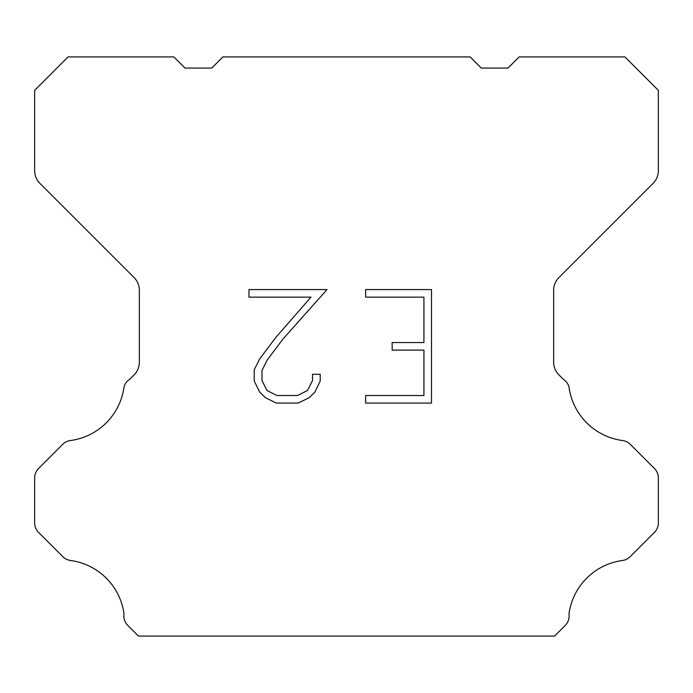 <?xml version="1.0" encoding="UTF-8"?>
<svg xmlns="http://www.w3.org/2000/svg" width="693" height="693" viewBox="0 0 693 693"><rect width="100%" height="100%" fill="white"/><g stroke="black" fill="none" stroke-linecap="round" stroke-linejoin="round"><path stroke-width="1.04" d="M423.934 395.512L423.934 350.112L392.151 350.112L392.151 342.541L423.934 342.541L423.934 297.141L365.627 297.141L365.627 289.57L431.496 289.57L431.496 403.083L365.627 403.083L365.627 395.512L423.934 395.512M320.218 374.298L320.218 381.107L314.821 392.186L309.199 397.695L298.12 403.083L276.316 403.083L265.306 397.609L259.693 392.073L254.218 380.985L254.218 369.759L259.693 358.896L275.727 337.543L310.975 297.141L248.969 297.141L248.969 289.57L327.009 289.57L282.822 339.215L267.082 360.195L261.98 370.547L261.98 380.518L266.935 390.497L276.983 395.512L297.531 395.512L307.501 390.48L312.526 380.518L312.526 374.298L320.218 374.298M470.123 56.921L481.263 68.061L507.995 68.061L519.135 56.921L624.939 56.921L658.35 90.341L658.35 170.747A17.819 17.819 0 0 1 653.127 183.342L558.879 277.598A17.819 17.819 0 0 0 553.655 290.202L553.655 362.248A17.819 17.819 0 0 0 558.879 374.844L563.253 379.227A13.366 13.366 0 0 1 568.97 386.919A62.37 62.37 0 0 0 622.591 440.54A13.366 13.366 0 0 1 630.284 444.334L654.435 468.494A13.366 13.366 0 0 1 658.35 477.945L658.35 522.946A13.366 13.366 0 0 1 654.435 532.397L630.136 556.696A13.366 13.366 0 0 1 622.47 560.49A62.37 62.37 0 0 0 568.979 613.981A13.366 13.366 0 0 1 565.185 625.476L554.582 636.079L138.418 636.079L127.815 625.476A13.366 13.366 0 0 1 124.021 613.981A62.37 62.37 0 0 0 70.53 560.49A13.366 13.366 0 0 1 62.864 556.696L38.565 532.397A13.366 13.366 0 0 1 34.65 522.946L34.65 477.945A13.366 13.366 0 0 1 38.565 468.494L62.717 444.334A13.366 13.366 0 0 1 70.409 440.54A62.37 62.37 0 0 0 124.03 386.919A13.366 13.366 0 0 1 129.747 379.227L134.121 374.844A17.819 17.819 0 0 0 139.345 362.248L139.345 290.202A17.819 17.819 0 0 0 134.121 277.598L39.873 183.342A17.819 17.819 0 0 1 34.65 170.747L34.65 90.341L68.061 56.921L173.865 56.921L185.005 68.061L211.737 68.061L222.877 56.921L470.123 56.921"/></g></svg>
